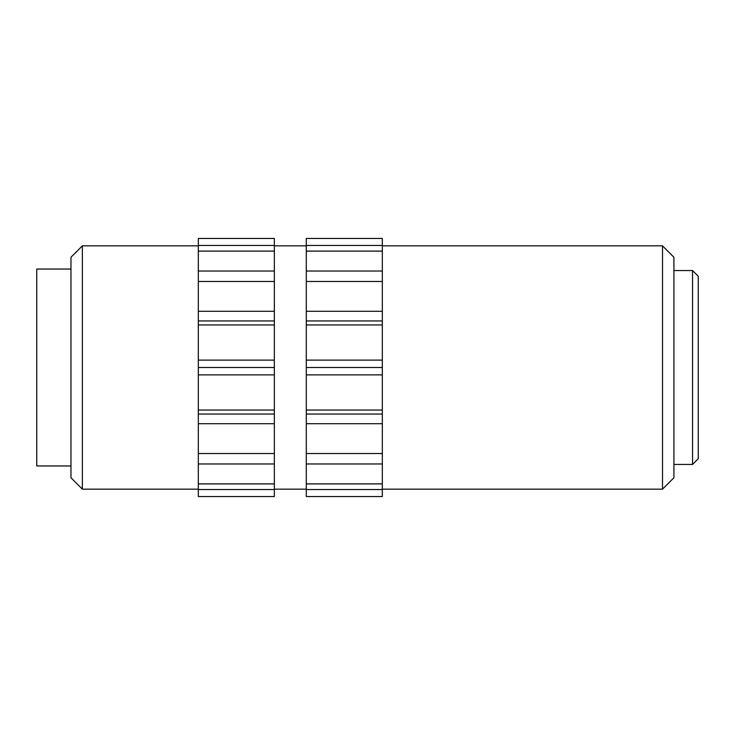 <?xml version="1.0" encoding="UTF-8"?>
<svg xmlns="http://www.w3.org/2000/svg" width="735" height="735" viewBox="0 0 735 735"><rect width="100%" height="100%" fill="white"/><g stroke="black" fill="none" stroke-linecap="round" stroke-linejoin="round"><path stroke-width="1.1" d="M382.329 489.152L662.511 489.152L662.511 245.848L382.329 245.848M662.511 245.848L673.921 257.25L673.921 477.75L662.511 489.152M673.921 464.446L692.545 464.446L692.545 270.553L673.921 270.553M692.545 270.553L698.25 276.259L698.25 458.741L692.545 464.446M82.375 489.152L70.964 477.75L70.964 257.25L82.375 245.848L82.375 489.152L198.321 489.152M82.375 245.848L198.321 245.848M70.964 269.038L36.75 269.038L36.75 465.962L70.964 465.962M274.357 489.152L306.293 489.152M274.357 245.848L306.293 245.848M306.293 463.978L382.329 463.978L382.329 483.896L306.293 483.896L306.293 453.523L382.329 453.523L382.329 423.709L306.293 423.709L306.293 453.523M306.293 374.896L306.293 410.056L382.329 410.056L382.329 374.896L306.293 374.896L306.293 360.104L382.329 360.104L382.329 324.943L306.293 324.943L306.293 360.104M306.293 281.477L306.293 311.291L382.329 311.291L382.329 281.477L306.293 281.477L306.293 271.022L382.329 271.022L382.329 251.104L306.293 251.104L306.293 271.022M306.293 238.452L306.293 245.444L382.329 245.444L382.329 238.452L306.293 238.452M382.329 463.978L382.329 453.523M382.329 423.709L382.329 410.056M382.329 374.896L382.329 360.104M382.329 324.943L382.329 311.291M382.329 281.477L382.329 271.022M382.329 251.104L382.329 245.444M306.293 423.709L306.293 410.056M306.293 324.943L306.293 311.291M306.293 251.104L306.293 245.444M306.293 496.548L306.293 489.556L382.329 489.556L382.329 496.548L306.293 496.548L382.329 496.548M382.329 489.556L382.329 483.896M306.293 489.556L306.293 483.896M274.357 453.523L198.321 453.523L198.321 423.709L274.357 423.709L274.357 463.978L198.321 463.978L198.321 489.556L274.357 489.556L274.357 496.548L198.321 496.548L274.357 496.548M274.357 410.056L198.321 410.056L198.321 374.896L274.357 374.896L274.357 423.709M274.357 360.104L198.321 360.104L198.321 324.943L274.357 324.943L274.357 374.896M274.357 311.291L198.321 311.291L198.321 281.477L274.357 281.477L274.357 324.943M274.357 271.022L198.321 271.022L198.321 251.104L274.357 251.104L274.357 281.477M274.357 245.444L198.321 245.444L198.321 238.452L274.357 238.452L274.357 251.104M198.321 410.056L198.321 423.709M198.321 360.104L198.321 374.896M198.321 311.291L198.321 324.943M198.321 271.022L198.321 281.477M198.321 245.444L198.321 251.104M274.357 463.978L274.357 483.896L198.321 483.896M198.321 453.523L198.321 463.978M198.321 496.548L198.321 489.556M274.357 483.896L274.357 489.556M274.357 320.947L198.321 320.947M274.357 367.5L198.321 367.5M274.357 414.053L198.321 414.053M382.329 320.947L306.293 320.947M382.329 367.5L306.293 367.5M382.329 414.053L306.293 414.053"/></g></svg>

